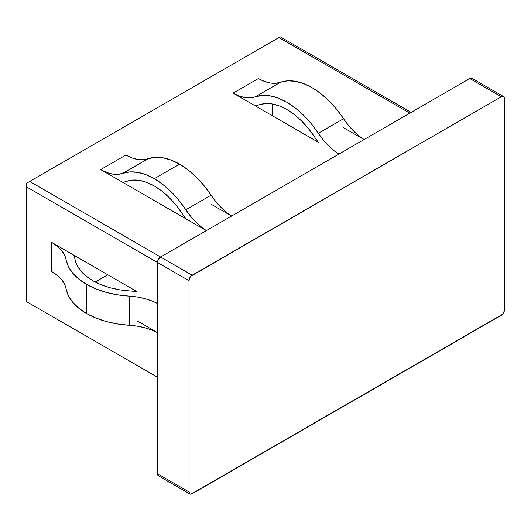 <?xml version="1.0" encoding="UTF-8"?>
<svg xmlns="http://www.w3.org/2000/svg" width="531" height="531" viewBox="0 0 531 531"><rect width="100%" height="100%" fill="white"/><g stroke="black" fill="none" stroke-linecap="round" stroke-linejoin="round"><path stroke-width="0.8" d="M130.115 290.995A62.147 35.882 180 0 1 92.792 280.693L100.844 284.609L109.924 287.689L119.774 289.84L130.115 290.995A58.669 33.871 180 0 1 137.044 291.672L51.786 242.448L51.786 271.587L51.786 242.448L73.776 255.145A58.669 33.871 180 0 1 74.944 259.148L76.949 265.115L80.672 270.803L86.002 276.047L92.792 280.693A62.147 35.882 180 0 1 74.944 259.148A58.669 33.871 180 0 0 73.776 255.145L137.044 291.672A58.669 33.871 180 0 0 130.115 290.995M66.076 259.692L66.076 288.831A71.068 41.033 0 0 0 86.487 313.476L86.487 284.337A71.068 41.033 180 0 1 66.076 259.692L64.47 254.913L61.49 250.366L57.222 246.165L51.786 242.448A49.748 28.72 180 0 1 66.076 259.692L66.076 288.831L64.47 284.058L61.49 279.505L57.222 275.304L51.786 271.587A49.748 28.72 0 0 1 66.076 288.831L68.366 295.661L72.621 302.166L78.721 308.159L86.487 313.476A71.068 41.033 0 0 0 129.166 325.257L117.338 323.937L106.074 321.474L95.693 317.956L86.487 313.476L86.487 284.337L78.721 279.021L72.621 273.02L68.366 266.522L66.076 259.692M154.309 185.989A62.147 35.882 60 0 1 181.887 213.157A58.669 33.871 -120 0 0 185.936 218.818L206.353 230.607L185.936 218.818A58.669 33.871 60 0 1 181.887 213.157L175.721 204.78L168.931 197.326L161.723 191.001L154.309 185.989L146.888 182.432L139.68 180.434L132.896 180.055L126.723 181.303A58.669 33.871 60 0 1 122.674 182.292L185.936 218.818L122.674 182.292A58.669 33.871 -120 0 0 126.723 181.303A62.147 35.882 60 0 1 154.309 185.989M147.996 158.776L122.761 173.345A71.068 41.033 60 0 1 154.309 178.701L179.544 164.132A71.068 41.033 -120 0 0 147.996 158.776L143.058 159.778L137.622 159.473L131.854 157.873L125.913 155.025L100.678 169.595L122.674 182.292L100.678 169.595L125.913 155.025A49.748 28.72 -120 0 0 147.996 158.776L122.761 173.345L117.822 174.347L112.386 174.042L106.618 172.442L100.678 169.595A49.748 28.72 60 0 0 122.761 173.345L129.816 171.918L137.582 172.356L145.819 174.639L154.309 178.701A71.068 41.033 60 0 1 185.85 209.772L178.794 200.194L171.028 191.671L162.791 184.436L154.309 178.701L179.544 164.132L171.055 160.07L162.818 157.787L155.052 157.349L147.996 158.776M472.663 79.099L471.979 78.316L470.957 78.117L469.749 78.535L160.614 257.017L158.384 259.367L157.461 262.48L157.461 473.745L158.384 475.783L189.925 493.996L190.954 494.195L502.505 314.325L503.527 312.945L504.45 309.832L504.211 97.312L503.527 96.529L502.505 96.33L501.297 96.748L192.156 275.224L29.703 181.436L278.908 37.562L409.819 113.143L278.908 37.562L280.215 36.805L28.256 182.272L29.703 181.436L160.614 257.017L469.749 78.535L501.297 96.748L190.954 276.2L189.925 277.58L189.003 280.693L189.003 491.952L157.461 473.745L157.461 262.48L189.003 280.693L189.003 491.952L189.925 493.996A4.46 2.575 -60 0 1 189.003 491.952L157.461 473.745A4.46 2.575 120 0 0 158.384 475.783M53.365 317.12L157.461 377.216L26.55 301.635L26.55 186.899L189.003 280.693A4.46 2.575 -60 0 1 192.156 275.224L160.614 257.017A4.46 2.575 120 0 0 157.461 262.48L26.55 186.899L26.55 183.255L28.256 182.272L26.55 183.255L26.55 301.635L157.461 377.216L53.365 317.12M95.222 282.021L107.78 274.773L95.222 282.021M137.044 320.81L157.461 332.598L137.044 320.81M231.589 216.037L211.172 204.249L231.589 216.037M233.169 93.104L318.427 142.328A58.669 33.871 60 0 1 314.379 136.666L308.206 128.29L301.416 120.836L294.214 114.51L286.793 109.499L279.372 105.941L272.164 103.943L265.381 103.565L259.208 104.813A58.669 33.871 60 0 1 255.159 105.802L318.427 142.328A58.669 33.871 60 0 1 314.379 136.666A62.147 35.882 60 0 0 259.208 104.813A58.669 33.871 60 0 1 255.159 105.802L233.169 93.104L239.109 95.952L244.877 97.551L250.307 97.857L262.307 95.427L270.067 95.865L278.31 98.149L286.793 102.211L295.276 107.946L303.52 115.174L311.279 123.703L323.279 139.985L328.709 145.952L334.477 151.016L338.878 154.096A49.748 28.72 60 0 1 318.334 133.281L343.57 118.712L348.515 125.416L353.945 131.383L359.713 136.447L364.113 139.527A49.748 28.72 -120 0 1 343.57 118.712A71.068 41.033 -120 0 0 280.481 82.285L287.543 80.858L295.302 81.296L303.546 83.579L312.029 87.642L320.512 93.376L328.755 100.605L336.515 109.134L343.57 118.712L318.334 133.281A71.068 41.033 60 0 0 255.245 96.854A49.748 28.72 60 0 1 233.169 93.104L258.405 78.535L233.169 93.104M364.074 139.547L343.663 127.759L364.074 139.547M272.595 115.871L272.595 104.023L272.595 115.871M189.925 493.996A4.46 2.575 -60 0 0 192.156 493.777L501.297 315.295A4.46 2.575 -60 0 0 504.45 309.832L504.45 98.567A4.46 2.575 -60 0 0 503.527 96.529A4.46 2.575 -60 0 0 501.297 96.748L469.749 78.535A4.46 2.575 120 0 1 471.979 78.316L503.527 96.529M206.386 230.587L201.992 227.507L196.224 222.443L190.788 216.475L185.85 209.772L211.086 195.202L204.03 185.624L196.264 177.095L188.027 169.867L179.544 164.132A71.068 41.033 -120 0 1 211.086 195.202A49.748 28.72 -120 0 0 231.622 216.017L227.228 212.938L221.46 207.873L216.024 201.906L211.086 195.202L185.85 209.772A49.748 28.72 60 0 0 206.386 230.587M258.405 78.535L264.345 81.382L270.113 82.982L275.543 83.287L280.481 82.285L255.245 96.854L280.481 82.285A49.748 28.72 -120 0 1 258.405 78.535M157.461 332.638L152.596 330.368L145.321 327.906L137.436 326.187L129.166 325.257L129.166 296.119L117.338 294.791L106.074 292.335L95.693 288.818L86.487 284.337A71.068 41.033 180 0 0 129.166 296.119A49.748 28.72 180 0 1 157.461 303.493L152.596 301.23L145.321 298.767L137.436 297.048L129.166 296.119L129.166 325.257A49.748 28.72 0 0 1 157.461 332.638M411.12 112.386L280.215 36.805"/></g></svg>
